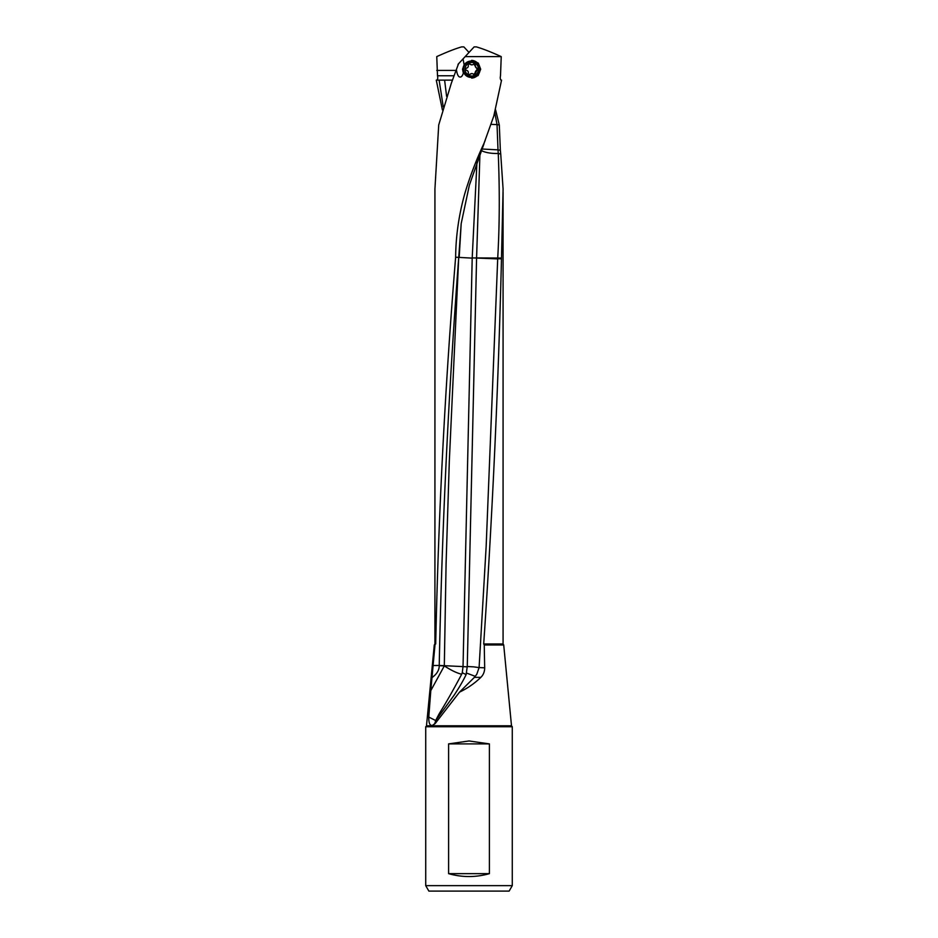 <?xml version="1.0" encoding="UTF-8"?>
<svg xmlns="http://www.w3.org/2000/svg" width="938" height="938" viewBox="0 0 938 938"><rect width="100%" height="100%" fill="white"/><g stroke="black" fill="none" stroke-linecap="round" stroke-linejoin="round"><path stroke-width="1.41" d="M474.124 46.9L476.41 46.9C482.695 48.706 490.973 51.942 501.232 56.608L465.166 56.608L474.124 46.9M436.721 80.269C437.729 79.542 437.987 78.042 437.495 75.767L436.768 56.608C447.027 51.942 455.305 48.706 461.59 46.9L463.876 46.9L469 52.446M501.232 56.608L500.505 75.767C500.024 78.077 500.282 79.578 501.279 80.269L500.986 80.129M489.401 873.653L448.599 873.653L448.599 743.904L469 740.961L489.401 743.904L489.401 873.653C475.801 877.511 462.2 877.511 448.599 873.653M489.401 743.904L448.599 743.904M473.772 666.871L467.265 666.496L466.127 674.598C462.094 683.04 456.853 691.013 454.297 694.952L435.736 720.572L428.783 717.066C428.654 723.057 429.874 725.824 432.43 725.391L435.396 723.268L459.526 692.127C467.382 688.41 474.476 683.485 480.831 677.365C483.375 674.879 484.665 671.69 484.676 667.809L484.243 644.957L503.718 644.957L511.503 725.801L512.277 726.739L512.277 885.648L425.723 885.648L425.723 726.739L512.277 726.739L512.277 885.648L509.123 891.1L428.877 891.1L509.123 891.1M469 891.1L449.923 891.1L469 891.1M425.723 885.648L428.877 891.1M425.723 726.739A1.09 1.09 0 0 0 426.497 725.801L434.282 644.957L435.701 643.972C438.445 515.068 445.081 386.151 455.634 257.247C455.833 236.001 458.881 214.767 464.814 193.556C469.856 176.707 476.281 159.882 484.102 143.104L493.775 116.113L501.56 80.129M466.127 674.598L462.27 672.734L463.032 666.601L439.23 665.441C441.962 529.395 448.458 393.362 458.729 257.329L449.302 461.531L446.089 563.597L444.319 665.652A14.996 6.929 -90 0 0 444.319 665.898L430.788 690.649L434.986 644.957M467.253 666.871L463.032 666.601L472.201 258.138L459.186 257.411L461.191 223.631M485.251 140.208L484.102 143.104M468.156 257.88L472.201 258.138M476.961 162.157L472.201 257.915L474.745 257.962L472.201 257.915M484.008 143.737L469.363 185.173L461.203 223.537L458.729 257.329L455.634 257.247M438.714 125.024L434.927 189.042L434.927 643.972L434.282 644.957M439.23 665.441L432.582 665.534M432.254 677.424L432.336 677.365C436.92 673.941 439.219 670.084 439.23 665.792M439.23 665.675L444.319 665.898C450.897 670.201 456.689 672.992 461.66 674.27C446.769 702.199 441.939 708.999 438.925 714.264L435.666 720.501M462.27 672.734L461.66 674.27M428.783 717.066L430.788 690.649M434.587 724.113L435.736 720.572M459.526 692.127L474.382 677.365L480.831 677.365M484.676 667.809L479.095 667.586L476.785 674.27L474.382 677.365M466.632 673.085L475.249 676.345M473.807 666.883L479.095 667.586M479.928 154.254L476.586 257.927L474.745 257.962L497.703 258.9L486.154 546.467L479.107 667.305M481.346 150.549L482.519 151.135C486.599 152.835 491.852 153.609 498.266 153.48C499.766 191.235 499.579 226.081 497.715 258.02L476.586 257.927L467.265 666.496M437.495 75.767L453.863 75.767M452.374 80.129L444.612 80.129L452.374 80.129M446.605 96.321L444.612 80.129L438.081 80.129M443.264 106.873L439.113 80.129L436.276 80.129L442.396 109.91M491.102 124.367L497.034 124.59L494.795 112.748M455.762 70.42L436.768 70.42M471.685 78.077A8.864 8.829 90 0 0 480.08 69.224A8.864 8.829 90 0 0 471.615 60.372M456.501 70.233L456.513 70.291C457.263 74.852 458.483 77.104 460.183 77.057C461.59 77.057 462.727 75.474 463.595 72.285L471.966 78.077L478.146 75.509L480.69 69.224L478.286 63.092L471.966 60.372L464.146 64.98L462.54 69.224L463.36 73.164M465.166 56.608L460.816 61.31L463.055 58.883L464.146 64.98M451.248 83.423L458.506 63.819L451.26 83.423L438.703 125.012M460.816 61.31L458.506 63.819M458.002 64.359L458.576 63.737M497.703 258.9L497.715 258.02L501.49 258.044L501.478 258.841C498.336 387.218 492.403 515.595 483.703 643.972L484.243 644.957M501.478 258.841L497.703 258.724M498.008 149.998L497.034 124.59L499.309 125.024L500.353 150.162L498.008 149.998L498.266 153.48L500.74 154.078L503.085 189.066M501.49 258.044L503.085 189.124M500.353 150.162L500.74 154.078M497.996 149.857L481.944 149.013M495.604 109.91L499.297 125.012M477.032 70.303A2.333 2.322 90 0 0 475.343 73.246A1.102 1.102 -90 0 1 473.479 74.313A2.333 2.322 90 0 0 470.102 74.313A1.102 1.102 -90 0 1 468.238 73.246A2.333 2.322 90 0 0 466.549 70.303A1.102 1.102 -90 0 1 466.549 68.146A2.333 2.322 90 0 0 468.238 65.203A1.102 1.102 -90 0 1 470.102 64.136A2.333 2.322 90 0 0 473.479 64.136A1.102 1.102 -90 0 1 475.343 65.203A2.333 2.322 90 0 0 477.032 68.146A1.102 1.102 -90 0 1 477.032 70.303L475.343 73.246M473.702 63.784L477.313 69.224L476.422 70.303M471.791 64.863L470.102 64.136M468.719 63.784L469.492 64.136M468.719 74.665L471.791 73.586M473.702 74.665L474.734 73.246M471.791 62.459A6.765 6.73 90 0 0 465.06 69.224A6.765 6.73 90 0 0 471.791 75.99A6.765 6.73 90 0 0 478.521 69.224A6.765 6.73 90 0 0 471.791 62.459M471.72 61.052A8.172 8.149 90 0 0 463.571 69.224A8.172 8.149 90 0 0 471.72 77.397A8.172 8.149 90 0 0 479.869 69.224A8.172 8.149 90 0 0 471.72 61.052L471.146 61.052A8.172 8.149 -90 0 0 463.595 72.285M471.72 77.397L471.146 77.397A8.172 8.149 -90 0 1 463.642 72.39M511.503 725.801L426.497 725.801M435.701 643.972L434.927 643.972M503.718 644.957L503.073 643.972L483.703 643.972M476.422 68.146L477.032 68.146M474.734 65.203L475.343 65.203M469.492 74.313L470.102 74.313M503.073 192.196L503.073 643.972"/></g></svg>

